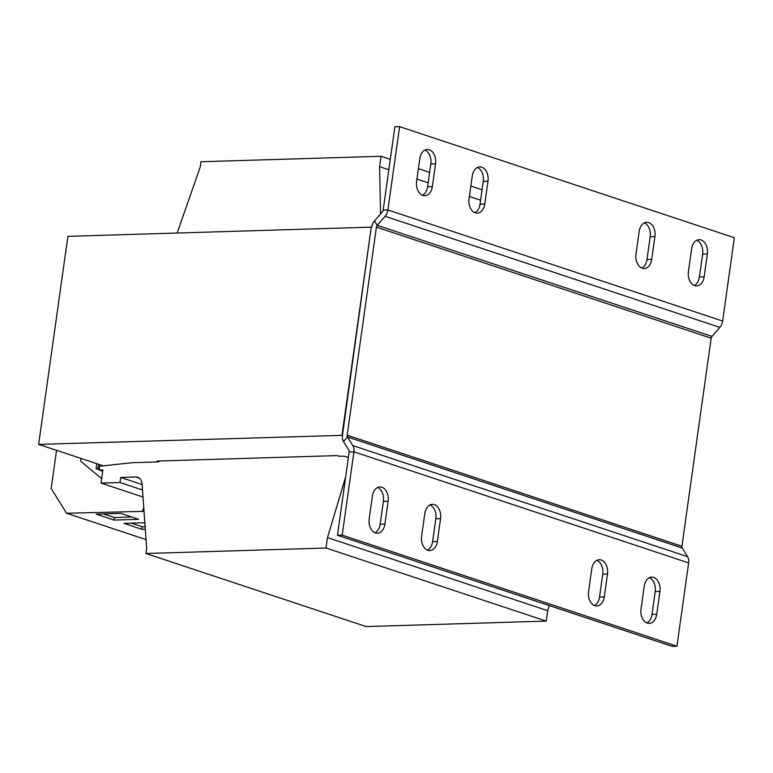 <?xml version="1.0" encoding="UTF-8"?>
<svg xmlns="http://www.w3.org/2000/svg" width="773" height="773" viewBox="0 0 773 773"><rect width="100%" height="100%" fill="white"/><g stroke="black" fill="none" stroke-linecap="round" stroke-linejoin="round"><path stroke-width="1.16" d="M146.039 539.612L66.575 513.243L51.173 488.449L56.535 450.33M145.295 529.186L141.826 529.292L123.989 523.369L144.841 522.741M144.029 511.359L66.575 513.243M114.027 520.065L96.2 514.151L120.897 513.398L138.628 519.321L114.027 520.065L114.385 517.533L103.534 513.929M38.65 444.398L342.449 435.344L371.253 227.146L67.889 236.345L38.65 444.398L103.234 465.829M345.686 476.786L327.481 537.621L326.013 548.028L145.904 553.487L146.648 548.163L142.097 484.159A10.416 7.363 -71.6 0 0 137.691 477.26A10.416 7.363 -71.6 0 0 135.884 476.989L120.714 477.453L119.999 482.526L101.041 483.106L102.896 469.907L99.108 470.023L99.64 466.216L132.231 462.698L158.774 461.896L158.9 461.008M390.297 159.335L381.07 156.281L379.611 166.678L380.548 214.005M480.603 200.188L469.385 196.468M428.165 182.786L416.947 179.065M388.838 169.741L379.611 166.678M482.062 189.781L470.844 186.061M429.624 172.389L418.406 168.659M338.932 456.147L344.574 456.263L348.372 457.674M348.391 457.529L344.574 456.263M549.265 605.568L547.728 610.699L327.481 537.621M547.728 610.699L546.26 621.106L326.013 548.028M546.26 621.106L366.141 626.565L145.904 553.487M142.126 484.555L120.714 477.453M142.512 489.995L119.999 482.526M143.005 497.029L101.041 483.106M102.712 471.221L99.108 470.023M177.094 233.031A10.416 7.363 -71.6 0 0 177.548 231.9L200.207 167.065L200.961 161.741L381.07 156.281M158.803 461.645L157.064 461.066L337.27 455.597L339.714 456.408M371.253 227.146L342.004 435.199M98.596 464.293L97.997 468.554L96.094 468.612L96.789 463.694M99.253 468.969L97.997 468.554M99.157 469.626L96.094 468.612M101.669 478.651L80.566 461.085L80.943 458.428M143.739 507.272L142.744 510.934M399.612 126.646L734.35 237.717L722.639 321.027A9.112 6.435 -71.6 0 1 719.818 327.366L711.972 336.4A2.599 1.836 108.4 0 0 711.16 338.207L681.921 546.26L347.183 435.199L376.422 227.146A2.599 1.836 -71.6 0 1 377.234 225.329L385.08 216.295A9.112 6.435 108.4 0 0 387.901 209.956L399.612 126.646L394.868 126.791L383.166 210.101A2.599 1.836 108.4 0 1 382.355 211.918L374.509 220.952A9.112 6.435 -71.6 0 0 371.687 227.291M676.935 646.209L342.197 535.148L337.463 535.283L672.201 646.354L676.935 646.209L688.646 562.899A9.112 6.435 -71.6 0 0 687.584 556.676L682.23 548.038A2.599 1.836 108.4 0 1 681.921 546.26M342.449 435.344A9.112 6.435 -71.6 0 0 343.502 441.567L347.492 436.977A2.599 1.836 -71.6 0 1 347.183 435.199M649.359 577.721A11.711 8.02 -91.7 0 1 655.195 591.587L651.987 614.419A11.711 8.02 -91.7 0 1 646.837 622.922M429.991 504.933A11.711 8.02 -91.7 0 1 435.827 518.799L432.619 541.631A11.711 8.02 -91.7 0 1 427.459 550.134M596.92 560.319A11.711 8.02 -91.7 0 1 602.756 574.184L599.548 597.017A11.711 8.02 -91.7 0 1 594.389 605.53M377.553 487.531A11.711 8.02 -91.7 0 1 383.389 501.397L380.181 524.229A11.711 8.02 -91.7 0 1 375.021 532.742M337.463 535.283L349.174 451.973L353.908 451.828L342.197 535.148M659.939 591.442L656.731 614.274A11.711 8.02 -91.7 0 1 649.214 623.376A11.711 8.02 -91.7 0 1 641.001 609.056L644.209 586.224A11.711 8.02 -91.7 0 1 651.716 577.122A11.711 8.02 -91.7 0 1 659.939 591.442L655.195 591.587M440.562 518.654L437.354 541.486A11.711 8.02 -91.7 0 1 429.846 550.589A11.711 8.02 -91.7 0 1 421.623 536.269L424.831 513.436A11.711 8.02 -91.7 0 1 432.349 504.334A11.711 8.02 -91.7 0 1 440.562 518.654L435.827 518.799M607.501 574.039L604.293 596.882A11.711 8.02 -91.7 0 1 596.775 605.974A11.711 8.02 -91.7 0 1 588.562 591.654L591.77 568.822A11.711 8.02 -91.7 0 1 599.278 559.72A11.711 8.02 -91.7 0 1 607.501 574.039L602.756 574.184M388.123 501.252L384.915 524.094A11.711 8.02 -91.7 0 1 377.408 533.186A11.711 8.02 -91.7 0 1 369.185 518.867L372.393 496.034A11.711 8.02 -91.7 0 1 379.91 486.932A11.711 8.02 -91.7 0 1 388.123 501.252L383.389 501.397M343.502 441.567L348.865 450.195A2.599 1.836 108.4 0 1 349.174 451.973M687.584 556.676L352.846 445.606A9.112 6.435 108.4 0 1 353.908 451.828L688.646 562.899M352.846 445.606L347.492 436.977L682.23 548.038M424.976 150.078A11.711 8.02 -91.7 0 1 430.812 163.944L427.604 186.776A11.711 8.02 -91.7 0 1 422.445 195.279M644.353 222.866A11.711 8.02 -91.7 0 1 650.19 236.731L646.972 259.564A11.711 8.02 -91.7 0 1 641.822 268.067M477.414 167.47A11.711 8.02 -91.7 0 1 483.251 181.346L480.043 204.178A11.711 8.02 -91.7 0 1 474.883 212.681M696.792 240.258A11.711 8.02 -91.7 0 1 702.628 254.133L699.42 276.966A11.711 8.02 -91.7 0 1 694.26 285.469M435.557 163.799L432.349 186.631A11.711 8.02 -91.7 0 1 424.831 195.733A11.711 8.02 -91.7 0 1 416.608 181.413L419.826 158.581A11.711 8.02 -91.7 0 1 427.334 149.479A11.711 8.02 -91.7 0 1 435.557 163.799L430.812 163.944M651.716 259.419A11.711 8.02 -91.7 0 1 644.209 268.521A11.711 8.02 -91.7 0 1 635.986 254.201L639.194 231.369A11.711 8.02 -91.7 0 1 646.701 222.266A11.711 8.02 -91.7 0 1 654.924 236.586L651.716 259.419L646.972 259.564M487.995 181.201L484.787 204.033A11.711 8.02 -91.7 0 1 477.27 213.135A11.711 8.02 -91.7 0 1 469.047 198.816L472.264 175.983A11.711 8.02 -91.7 0 1 479.772 166.881A11.711 8.02 -91.7 0 1 487.995 181.201L483.251 181.346M707.363 253.988L704.155 276.821A11.711 8.02 -91.7 0 1 696.647 285.923A11.711 8.02 -91.7 0 1 688.424 271.603L691.632 248.771A11.711 8.02 -91.7 0 1 699.14 239.669A11.711 8.02 -91.7 0 1 707.363 253.988L702.628 254.133M131.69 517.002L114.385 517.533M145.121 526.664L142.174 526.751L141.826 529.292M142.174 526.751L131.323 523.147M139.295 478.12L135.884 476.989M711.16 338.207L376.422 227.146M374.509 220.952L377.234 225.329L711.972 336.4M383.166 210.101L387.901 209.956L722.639 321.027M719.818 327.366L385.08 216.295M699.42 276.966L704.155 276.821M480.043 204.178L484.787 204.033M654.924 236.586L650.19 236.731M427.604 186.776L432.349 186.631M380.181 524.229L384.915 524.094M599.548 597.017L604.293 596.882M432.619 541.631L437.354 541.486M651.987 614.419L656.731 614.274"/></g></svg>
